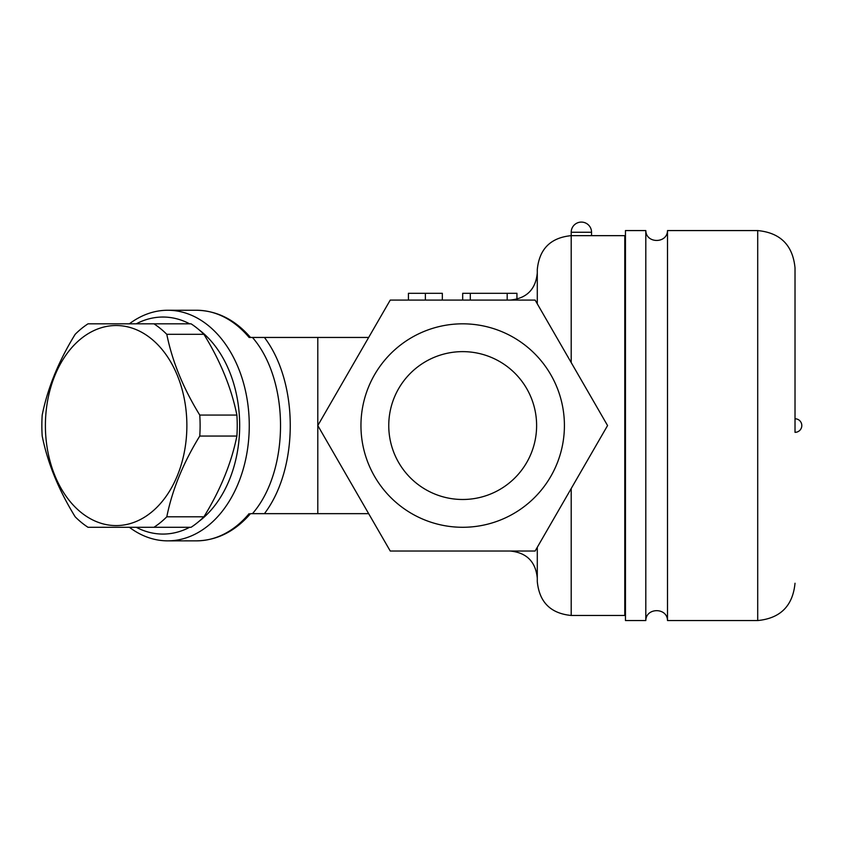 <?xml version="1.0" encoding="UTF-8"?>
<svg xmlns="http://www.w3.org/2000/svg" width="844" height="844" viewBox="0 0 844 844"><rect width="100%" height="100%" fill="white"/><g stroke="black" fill="none" stroke-linecap="round" stroke-linejoin="round"><path stroke-width="1.27" d="M317.798 337.452L252.462 337.452C289.872 380.465 289.872 470.646 252.462 513.658L317.798 513.658L317.798 337.452L368.67 337.452L317.798 425.555L390.244 300.084L535.128 300.084L607.564 425.555L571.198 362.572L571.198 235.655L591.549 235.655L591.549 232.258A10.17 10.17 0 0 0 581.379 222.088A10.17 10.17 0 0 0 571.198 232.258L591.549 232.258M252.462 337.452L249.107 337.452A115.301 81.53 90 0 0 196.515 310.254L167.745 310.254A115.301 81.53 -90 0 0 129.375 323.822M129.375 527.289A115.301 81.53 -90 0 0 167.745 540.856A115.301 81.53 -90 0 0 220.326 513.658A115.301 81.53 -90 0 0 244.306 385.961A115.301 81.53 -90 0 0 167.745 310.254M252.462 513.658L250.51 513.658C235.086 531.393 217.087 540.466 196.515 540.856L167.745 540.856M136.243 323.822A108.517 76.73 90 0 1 189.647 323.822M199.089 329.835A108.517 76.73 90 0 1 239.675 425.555A108.517 76.73 90 0 1 199.089 521.286M189.647 527.289A108.517 76.73 90 0 1 136.243 527.289M153.946 527.289L191.06 527.289A111.904 79.136 -90 0 0 203.91 516.802C220.484 489.879 231.467 462.966 236.879 436.053A111.904 79.136 -90 0 0 237.227 425.555A111.904 79.136 -90 0 0 236.879 415.069C231.467 388.145 220.484 361.232 203.91 334.319A111.904 79.136 -90 0 0 191.06 323.822L153.946 323.822A111.904 79.136 90 0 1 166.795 334.319C172.208 361.232 183.201 388.145 199.764 415.069A111.904 79.136 90 0 1 200.112 425.555A111.904 79.136 90 0 1 199.764 436.053C183.201 462.966 172.208 489.879 166.795 516.802A111.904 79.136 90 0 1 153.946 527.289L88.019 527.289A111.904 79.136 90 0 1 75.169 516.802C58.605 489.879 47.612 462.966 42.2 436.053A111.904 79.136 90 0 1 42.2 415.069C47.612 388.145 58.605 361.232 75.169 334.319A111.904 79.136 90 0 1 88.019 323.822L153.946 323.822M186.872 425.555A100.035 70.738 -90 0 0 80.771 338.919A100.035 70.738 -90 0 0 80.771 512.192A100.035 70.738 -90 0 0 186.872 425.555M203.91 334.319L166.795 334.319M236.879 415.069L199.764 415.069M236.879 436.053L199.764 436.053M203.91 516.802L166.795 516.802M591.549 235.655L624.782 235.655L624.782 615.466L571.198 615.466C550.604 613.451 539.305 602.152 537.29 581.548L537.29 547.281L607.564 425.555L535.128 551.026L390.244 551.026L317.798 425.555L368.67 513.658L317.798 513.658M564.414 425.555A101.734 101.734 0 0 0 411.819 337.452A101.734 101.734 0 0 0 411.819 513.658A101.734 101.734 0 0 0 564.414 425.555M535.128 551.026L510.156 551.026L535.128 551.026M537.29 303.829L537.29 269.563C539.305 248.969 550.604 237.66 571.198 235.655L571.198 232.258M535.128 300.084L510.156 300.084C526.635 298.47 535.676 289.429 537.29 272.96M645.808 620.551L625.457 620.551L625.457 230.57L645.808 230.57C645.966 243.684 667.309 243.779 667.509 230.57L667.509 620.551C667.309 607.342 645.966 607.427 645.808 620.551L645.808 230.57M795.016 425.555L795.016 418.772A6.784 6.784 0 0 1 801.8 425.555A6.784 6.784 0 0 1 795.016 432.339L795.016 267.864C792.801 245.214 780.373 232.775 757.712 230.57L667.509 230.57M442.34 300.084L408.422 300.084L408.422 293.301L442.34 293.301L442.34 300.084M507.191 293.301L507.191 300.084L462.681 300.084L462.681 293.301L516.939 293.301L516.939 299.219M425.376 300.084L425.376 293.301M388.757 425.555A73.924 73.924 0 0 1 499.648 361.538A73.924 73.924 0 0 1 499.648 489.583A73.924 73.924 0 0 1 388.757 425.555M264.425 513.658C298.86 468.283 298.86 382.838 264.425 337.452M249.107 513.658A115.301 81.53 90 0 1 196.515 540.856M571.198 615.466L571.198 488.549M667.509 620.551L757.712 620.551L757.712 230.57M470.308 300.084L470.308 293.301M250.51 337.452C235.086 319.718 217.087 310.655 196.515 310.254M510.156 551.026C526.635 552.641 535.676 561.693 537.29 578.161M624.782 561.207L625.457 561.207M624.782 289.914L625.457 289.914M757.712 620.551C780.373 618.336 792.801 605.908 795.016 583.246"/></g></svg>

